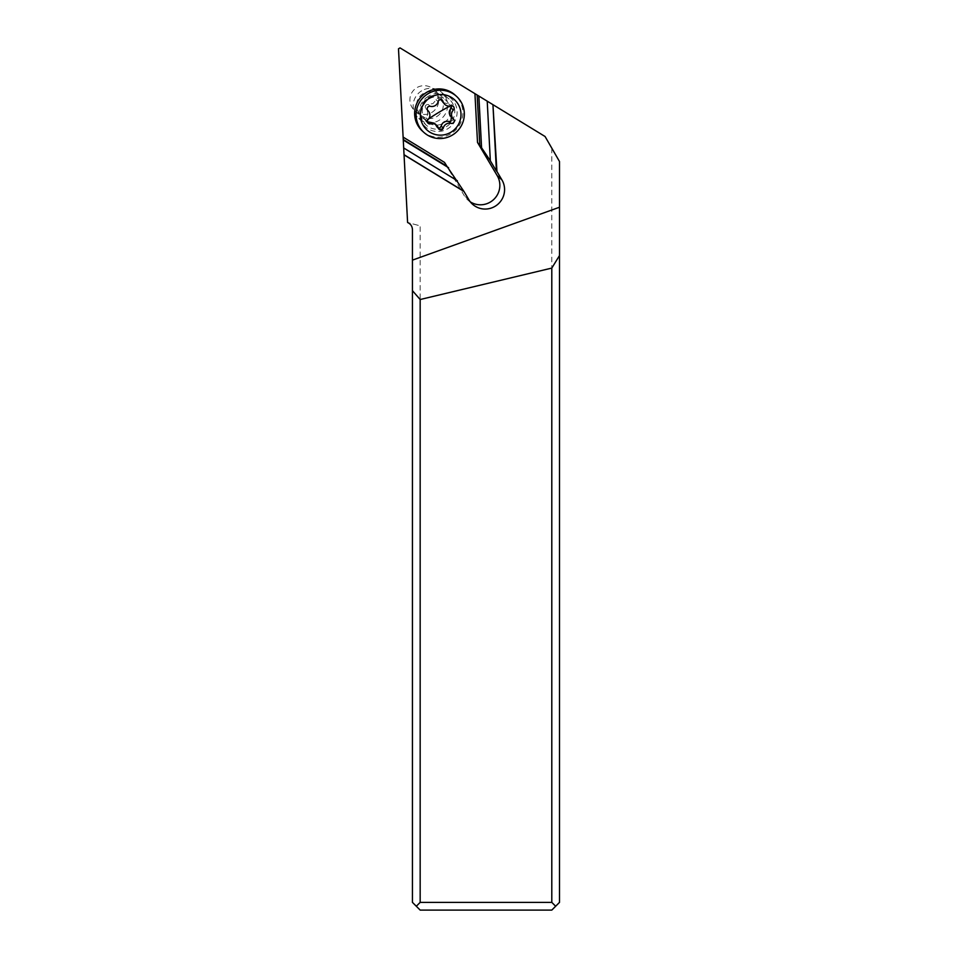 <?xml version="1.0" encoding="UTF-8"?>
<svg xmlns="http://www.w3.org/2000/svg" width="958" height="958" viewBox="0 0 958 958"><rect width="100%" height="100%" fill="white"/><g stroke="black" fill="none" stroke-linecap="round" stroke-linejoin="round"><path stroke-width="0.72" stroke-dasharray="4.79 3.59" d="M551.796 148.155L551.796 902.376L555.652 906.244L559.508 902.376L559.508 161.531L545.066 136.503L400.037 47.9L398.492 48.822L407.593 222.496L420.167 225.872L420.167 902.376L416.311 906.244L412.443 902.376L412.443 229.669C412.287 226.292 410.659 223.897 407.593 222.496L420.167 225.872M551.796 902.376L420.167 902.376M438.704 100.279A14.49 14.286 42 0 0 418.395 86.867A14.49 14.286 42 0 0 414.742 110.685A14.49 14.286 42 0 0 438.704 100.279M470.342 201.898A19.304 19.016 -48 0 1 464.223 195.612L444.512 162.393M450.571 110.972A14.286 14.071 132 0 0 430.789 98.027A14.286 14.071 132 0 0 426.849 121.582A14.286 14.071 132 0 0 450.571 110.972M416.311 906.244L420.167 910.1L551.796 910.1L555.652 906.244M442.668 102.518L448.763 103.919L451.984 105.751M453.302 106.362L451.721 105.081A46.319 7.58 -30.7 0 0 449.913 106.051M434.309 123.175L436.632 127.079L438.369 128.144M428.813 118.708A46.319 7.58 -30.7 0 0 425.58 120.888L426.059 121.474M440.931 99.668L440.117 98.327L437.806 97.908L432.992 103.584L428.226 104.398C425.376 104.733 424.574 106.17 425.819 108.697C428.286 111.535 428.31 114.553 425.903 117.738L425.58 120.888L428.382 121.929M422.478 131.15A24.321 23.962 132 0 0 450.99 133.701A24.321 23.962 132 0 0 455.014 94.998M421.652 90.83A17.376 17.112 132 0 0 418.778 118.469A17.376 17.112 132 0 0 439.147 120.301A17.376 17.112 132 0 0 442.021 92.651A17.376 17.112 132 0 0 421.652 90.83M436.716 116.577A13.508 13.316 132 0 0 441.458 98.135A13.508 13.316 132 0 0 423.113 93.656A13.508 13.316 132 0 0 418.371 112.098A13.508 13.316 132 0 0 436.716 116.577M468.941 199.863L464.223 195.612M450.895 105.835L448.763 103.919M436.249 126.264L438.381 128.192M425.903 117.738L428.034 119.666M425.819 108.697L427.951 110.613M428.226 104.398L430.358 106.314M436.01 99.692L438.141 101.608M428.442 96.219A19.184 18.897 132 0 0 421.7 122.396A19.184 18.897 132 0 0 447.745 128.755A19.184 18.897 132 0 0 454.487 102.578A19.184 18.897 132 0 0 428.442 96.219M446.284 126.719A17.376 17.112 132 0 0 449.158 99.081A17.376 17.112 132 0 0 428.789 97.249A17.376 17.112 132 0 0 425.915 124.899A17.376 17.112 132 0 0 446.284 126.719M467.803 199.982L472.522 204.234M414.742 110.685L426.849 121.582M433.854 89.453L445.961 100.362M437.004 127.486L439.111 129.39M426.035 121.45L428.106 123.319M440.213 98.411L442.297 100.291M418.778 118.469L425.915 124.899C417.748 114.96 418.73 105.751 428.873 97.297C436.153 93.453 442.919 94.04 449.158 99.081L442.021 92.651"/><path stroke-width="1.44" d="M403.234 139.509L446.859 166.165L463.959 191.468L404.048 154.861L398.492 48.822L400.037 47.9L492.939 104.662L496.412 171.039L490.34 160.8L487.215 101.165M463.959 191.468L468.941 199.863A19.304 19.016 132 0 0 491.67 207.922A19.304 19.016 132 0 0 501.932 179.912L496.951 171.518L492.939 104.662M493.466 104.985L545.066 136.503L559.508 161.531L559.508 207.239L412.443 260.133L412.443 229.669C412.287 226.292 410.659 223.897 407.593 222.496L404.048 154.861M416.311 906.244L420.167 902.376L551.796 902.376L555.652 906.244L551.796 910.1L420.167 910.1L412.443 902.376L412.443 260.133M446.859 166.165L444.512 162.393L403.114 137.102M474.94 93.668L477.503 142.443L497.214 175.661A19.304 19.016 -48 0 1 470.342 201.898M478.856 96.051L481.575 147.76L477.503 142.443M479.85 146.215L477.168 95.022M481.575 147.76L490.34 160.8M403.27 140.024L448.584 167.71M403.677 147.963L457.349 180.751M404.036 154.705L463.421 190.989M420.167 902.376L420.167 299.519L412.443 290.669M420.167 299.519L551.796 268.084L559.508 255.547L559.508 207.239M551.796 902.376L551.796 268.084M555.652 906.244L559.508 902.376L559.508 255.547M451.002 132.192A20.453 20.154 -48 0 1 423.22 125.414A20.453 20.154 -48 0 1 430.405 97.488A20.453 20.154 -48 0 1 458.187 104.266A20.453 20.154 -48 0 1 451.002 132.192M427.975 93.764A24.321 23.962 132 0 0 423.951 132.467A24.321 23.962 132 0 0 452.463 135.03A24.321 23.962 132 0 0 456.487 96.327A24.321 23.962 132 0 0 427.975 93.764M452.99 123.079A2.551 2.515 132 0 0 453.469 119.067A6.371 6.287 -48 0 1 453.385 110.014A2.551 2.515 132 0 0 450.895 105.835A6.371 6.287 -48 0 1 443.039 101.5A2.551 2.515 132 0 0 438.141 101.608A6.371 6.287 -48 0 1 430.358 106.314A2.551 2.515 132 0 0 427.951 110.613A6.371 6.287 -48 0 1 428.034 119.666A2.551 2.515 132 0 0 430.513 123.845A6.371 6.287 -48 0 1 438.381 128.192A2.551 2.515 132 0 0 443.267 128.073A6.371 6.287 -48 0 1 451.05 123.366A2.551 2.515 132 0 0 452.99 123.079M451.721 105.081L451.254 108.098C448.584 111.068 448.619 114.074 451.338 117.139L453.469 119.067M438.369 128.144L440.021 127.797L441.135 126.157C442.345 122.337 444.943 120.768 448.919 121.45L450.919 121.211L451.338 117.139M436.537 125.175L434.309 123.175L428.382 121.929L430.513 123.845M427.352 122.049L428.382 121.929M440.931 99.668L444.883 104.506M456.487 96.327L455.014 94.998A24.321 23.962 132 0 0 426.502 92.447A24.321 23.962 132 0 0 422.478 131.15L423.951 132.467M497.214 175.661L501.932 179.912M453.385 110.014L451.254 108.098M449.913 106.051A46.319 7.58 -30.7 0 0 438.321 112.685A46.319 7.58 -30.7 0 0 428.813 118.708M448.919 121.45L451.05 123.366M441.135 126.157L443.267 128.073M441.027 99.68L443.039 101.5"/></g></svg>
